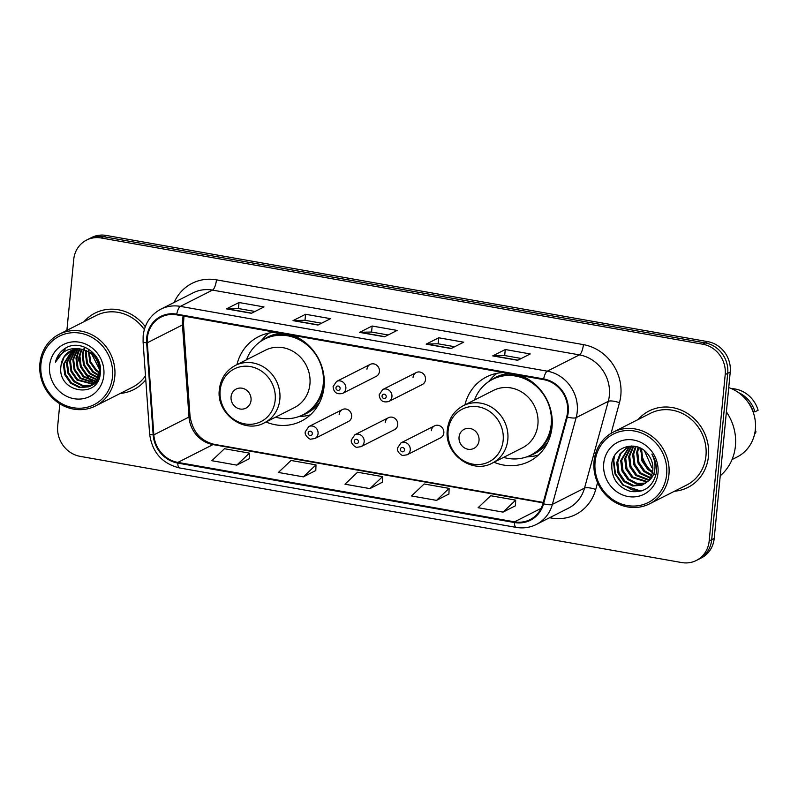 <?xml version="1.0" encoding="UTF-8"?>
<svg xmlns="http://www.w3.org/2000/svg" width="798" height="798" viewBox="0 0 798 798"><rect width="100%" height="100%" fill="white"/><g stroke="black" fill="none" stroke-linecap="round" stroke-linejoin="round"><path stroke-width="1.2" d="M494.002 462.241A47.341 43.511 -116.9 0 0 529.353 461.354A47.341 43.511 -116.9 0 0 552.046 426.91A47.341 43.511 -116.9 0 0 520.974 375.629M266.023 421.992A47.341 43.511 -116.9 0 0 301.375 421.105A47.341 43.511 -116.9 0 0 324.068 386.661A47.341 43.511 -116.9 0 0 292.996 335.379M342.372 409.564L308.796 426.591A6.703 6.155 63.1 0 1 315.28 427.319A6.703 6.155 63.1 0 1 318.063 433.663A6.703 6.155 63.1 0 1 314.851 438.541L348.427 421.524A6.703 6.155 -116.9 0 0 351.639 416.646A6.703 6.155 -116.9 0 0 348.856 410.302A6.703 6.155 -116.9 0 0 342.372 409.564A6.703 6.155 -116.9 0 0 339.16 414.441M388.466 417.703L354.891 434.73A6.703 6.155 63.1 0 1 361.374 435.459A6.703 6.155 63.1 0 1 364.157 441.803A6.703 6.155 63.1 0 1 360.945 446.681L394.531 429.653A6.703 6.155 -116.9 0 0 397.743 424.785A6.703 6.155 -116.9 0 0 394.95 418.441A6.703 6.155 -116.9 0 0 388.466 417.703A6.703 6.155 -116.9 0 0 385.254 422.581M434.561 425.843L400.985 442.87A6.703 6.155 63.1 0 1 407.469 443.598A6.703 6.155 63.1 0 1 410.252 449.942A6.703 6.155 63.1 0 1 407.04 454.82L440.626 437.793A6.703 6.155 -116.9 0 0 443.838 432.925A6.703 6.155 -116.9 0 0 441.045 426.581A6.703 6.155 -116.9 0 0 434.561 425.843A6.703 6.155 -116.9 0 0 431.349 430.721M416.257 372.556L382.671 389.574A6.703 6.155 63.1 0 1 389.155 390.312A6.703 6.155 63.1 0 1 391.948 396.656A6.703 6.155 63.1 0 1 388.736 401.524L422.312 384.506A6.703 6.155 -116.9 0 0 425.524 379.629A6.703 6.155 -116.9 0 0 422.741 373.284A6.703 6.155 -116.9 0 0 416.257 372.556A6.703 6.155 -116.9 0 0 413.045 377.434M370.162 364.417L336.576 381.434A6.703 6.155 63.1 0 1 343.06 382.172A6.703 6.155 63.1 0 1 345.853 388.516A6.703 6.155 63.1 0 1 342.641 393.384L376.217 376.367A6.703 6.155 -116.9 0 0 379.429 371.499A6.703 6.155 -116.9 0 0 376.646 365.155A6.703 6.155 -116.9 0 0 370.162 364.417A6.703 6.155 -116.9 0 0 366.95 369.294M503.598 372.566A47.341 43.511 -116.9 0 0 486.551 376.895A47.341 43.511 -116.9 0 0 464.935 404.885M275.619 332.317A47.341 43.511 -116.9 0 0 258.572 336.646A47.341 43.511 -116.9 0 0 236.946 364.626M640.295 448.077A35.73 32.838 -116.9 0 0 640.634 450.581M641.582 454.71A35.73 32.838 -116.9 0 0 650.141 470.032M653.841 473.583A35.73 32.838 -116.9 0 0 654.869 474.411M59.82 403.798L57.695 425.952A26.793 24.628 -116.9 0 0 80.149 456.356L681.721 562.56A26.793 24.628 -116.9 0 0 696.335 560.465L701.362 557.922A26.793 24.628 -116.9 0 0 714.21 538.431L730.23 372.048A26.793 24.628 -116.9 0 0 707.766 341.644L106.194 235.44A26.793 24.628 -116.9 0 0 91.58 237.535L89.067 238.811A26.793 24.628 -116.9 0 1 103.69 236.717A26.793 24.628 -116.9 0 0 89.067 238.811L86.563 240.078A26.793 24.628 -116.9 0 0 73.715 259.569L66.892 330.362M696.335 560.465A26.793 24.628 -116.9 0 0 709.183 540.974L725.202 374.591A26.793 24.628 -116.9 0 0 702.749 344.197L705.262 342.921L103.69 236.717L705.262 342.921A26.793 24.628 -116.9 0 1 727.716 373.324A26.793 24.628 -116.9 0 0 705.262 342.921L707.766 341.644M709.183 540.974L711.696 539.697L727.716 373.324L711.696 539.697A26.793 24.628 -116.9 0 1 698.849 559.189A26.793 24.628 -116.9 0 0 711.696 539.697L714.21 538.431M120.318 393.404A42.873 39.401 -116.9 0 0 133.755 389.594A42.873 39.401 -116.9 0 0 145.775 379.818A42.873 39.401 -116.9 0 1 133.755 389.594A42.873 39.401 -116.9 0 1 120.318 393.404M76.788 349.075A42.873 39.401 -116.9 0 0 76.817 349.714A42.873 39.401 -116.9 0 1 76.788 349.075M76.857 350.342A42.873 39.401 -116.9 0 0 77.147 353.125A42.873 39.401 -116.9 0 1 76.857 350.342M77.346 354.492A42.873 39.401 -116.9 0 0 79.112 361.624A42.873 39.401 -116.9 0 1 77.346 354.492M86.503 375.419A42.873 39.401 -116.9 0 0 91.022 380.417A42.873 39.401 -116.9 0 1 86.503 375.419M91.91 381.245A42.873 39.401 -116.9 0 0 93.705 382.791A42.873 39.401 -116.9 0 1 91.91 381.245M674.46 491.239A42.873 39.401 -116.9 0 0 687.906 487.428A42.873 39.401 -116.9 0 0 708.464 456.237A42.873 39.401 -116.9 0 0 690.629 415.638A42.873 39.401 -116.9 0 0 649.143 410.95A42.873 39.401 -116.9 0 0 638.121 419.539A42.873 39.401 -116.9 0 1 649.143 410.95L649.143 410.95A42.873 39.401 -116.9 0 1 690.629 415.638A42.873 39.401 -116.9 0 1 708.464 456.237A42.873 39.401 -116.9 0 1 687.906 487.428A42.873 39.401 -116.9 0 1 674.46 491.239M147.371 337.873A28.578 26.274 63.1 0 1 161.076 317.085A28.578 26.274 63.1 0 1 176.667 314.841L543.598 379.629A28.578 26.274 63.1 0 1 566.69 416.805L542.939 503.558A28.578 26.274 63.1 0 1 530.101 519.608A28.578 26.274 63.1 0 1 514.51 521.842L177.854 462.401A28.578 26.274 63.1 0 1 153.844 434.86L147.311 342.761A28.578 26.274 63.1 0 1 147.371 337.873M146.702 337.754A29.297 26.923 -116.9 0 0 146.642 342.761L153.176 434.86A29.297 26.923 -116.9 0 0 177.794 463.099L514.441 522.53A29.297 26.923 -116.9 0 0 543.578 503.787L567.328 417.035A29.297 26.923 -116.9 0 0 543.667 378.93L176.737 314.153A29.297 26.923 -116.9 0 0 146.702 337.754M646.54 466.65A35.73 32.838 63.1 0 1 642.729 459.907M517.683 360.297L530.231 353.943L505.274 349.534L492.715 355.898L517.683 360.297M521.274 358.472L504.635 355.539L493.144 355.778A7.142 2.314 100 0 0 492.715 355.898M504.695 355.549L505.274 349.534M451.109 348.546L463.668 342.182L438.71 337.783L426.152 344.138L451.109 348.546M454.71 346.721L438.072 343.788L426.581 344.028A7.142 2.314 100 0 0 426.152 344.138M438.132 343.798L438.71 337.783M251.42 313.295L263.978 306.931L239.011 302.522L226.462 308.886L251.42 313.295M255.021 311.469L238.373 308.527L226.891 308.766A7.142 2.314 100 0 0 226.462 308.886M238.432 308.537L239.011 302.522M317.983 325.045L330.542 318.681L305.574 314.272L293.026 320.636L317.983 325.045M321.584 323.22L304.936 320.277L293.455 320.527A7.142 2.314 100 0 0 293.026 320.636M304.996 320.287L305.574 314.272M384.546 336.796L397.105 330.432L372.147 326.023L359.589 332.387L384.546 336.796M388.147 334.97L371.499 332.038L360.018 332.277A7.142 2.314 100 0 0 359.589 332.387M371.559 332.048L372.147 326.023M145.276 326.691A42.873 39.401 -116.9 0 0 94.992 313.115A42.873 39.401 -116.9 0 0 83.98 321.704A42.873 39.401 -116.9 0 1 94.992 313.115A42.873 39.401 -116.9 0 1 145.276 326.691M702.749 344.197L101.176 237.984A26.793 24.628 -116.9 0 0 86.563 240.078M503.059 512.116L515.678 500.137L490.72 495.738L478.102 507.708L503.059 512.116L515.488 505.733M303.37 476.865L315.988 464.885L291.031 460.476L278.402 472.456L303.37 476.865L315.799 470.481M236.807 465.114L249.425 453.134L224.457 448.725L211.839 460.705L236.807 465.114L249.235 458.73M436.496 500.366L449.114 488.386L424.157 483.977L411.539 495.957L436.496 500.366L448.925 493.982M369.933 488.615L382.551 476.635L357.594 472.226L344.975 484.206L369.933 488.615L382.362 482.231M382.551 476.635L382.362 482.311M315.988 464.885L315.799 470.561M249.425 453.134L249.235 458.81M449.114 488.386L448.925 494.072M515.678 500.137L515.488 505.822M95.93 358.621A20.189 18.554 -116.9 0 0 97.955 362.482M112.488 376.756A38.404 35.302 -116.9 0 0 80.299 333.185A38.404 35.302 -116.9 0 0 40.937 364.127A38.404 35.302 -116.9 0 0 73.127 407.708A38.404 35.302 -116.9 0 0 112.488 376.756M114.782 376.736A40.189 36.947 -116.9 0 0 98.074 338.671A40.189 36.947 -116.9 0 0 59.172 334.272A40.189 36.947 -116.9 0 0 39.9 363.519A40.189 36.947 -116.9 0 0 56.608 401.574A40.189 36.947 -116.9 0 0 95.511 405.973A40.189 36.947 -116.9 0 0 114.782 376.736M144.318 329.594A40.189 36.947 -116.9 0 0 96.209 315.499L59.172 334.272M99.481 369.404L91.531 353.723M99.321 372.985L95.75 370.501L89.825 362.003L88.498 351.639M99.411 372.187L96.538 370.102L90.773 362.013L89.206 352.058M98.743 375.738L92.618 372.097L86.683 363.579L85.366 353.205L85.895 350.402M98.912 375.1L93.396 371.698L87.471 363.18L86.154 352.806L86.523 350.651M99.072 378.222L98.473 378.122M97.915 378.013L89.476 373.683L83.541 365.165L82.224 354.791L83.541 349.634M99.251 377.723L98.703 377.614M98.144 377.474L90.264 373.284L84.329 364.766L83.012 354.402L84.109 349.793M98.294 380.018L97.436 379.978M96.927 379.938L86.334 375.279L80.408 366.761L79.092 356.387L81.356 349.205M98.493 379.599L97.705 379.539M97.186 379.489L87.122 374.88L81.187 366.362L79.87 355.988L81.885 349.285M97.496 381.484L96.279 381.584M95.8 381.604L83.201 376.865L77.266 368.347L75.95 357.973L79.311 348.995M97.695 381.145L96.578 381.205M96.089 381.215L83.98 376.466L78.054 367.948L76.738 357.574L79.81 349.025M96.787 382.571L92.189 385.175M96.349 382.691L95.012 382.97M94.553 383.04L80.059 378.461L74.124 369.943L72.818 359.569L77.386 349.025M96.698 382.402L95.341 382.651M94.872 382.701L80.847 378.062L74.912 369.544L73.596 359.17L77.855 348.995M96.408 383.1L95.331 383.589M94.912 383.748L93.645 384.167M93.216 384.287L76.927 380.048L70.992 371.529L69.675 361.155L75.561 349.245M96.448 383.05L95.7 383.349M95.281 383.499L93.994 383.888M93.556 383.988L77.705 379.649L71.77 371.13L70.463 360.756L76.01 349.175M97.226 381.923L93.386 384.626M91.78 385.334L82.503 386.023L73.785 381.644L67.85 373.125L66.533 362.751L73.815 349.634M93.775 384.427L92.558 384.945M92.139 385.095L83.052 385.574L74.573 381.245L68.638 372.726L67.321 362.352L74.244 349.524M81.735 349.265A20.189 18.554 -116.9 0 0 70.723 350.841A20.189 18.554 -116.9 0 0 61.047 365.534C56.299 392.786 98.882 399.888 100.309 373.145C103.321 354.791 80.887 338.651 65.705 348.008C60.419 351.23 56.987 355.958 55.401 362.212C60.897 351.14 69.675 346.821 81.735 349.265C93.316 352.307 99.211 359.808 99.451 371.778L96.678 380.337L88.927 386.811L79.541 387.648L70.643 383.23L64.718 374.711L63.401 364.337L72.159 350.202M79.132 348.636L91.94 353.015L98.393 361.275L100.229 371.379L97.466 379.948L90.254 386.222M90.643 386.013L80.319 387.249L71.431 382.831L65.496 374.312L64.179 363.938L72.568 350.043M83.76 349.105L84.488 347.619M84.319 349.235L85.017 347.699M61.047 365.534L64.209 356.846L70.962 350.721M49.586 365.654A29.127 26.773 -116.9 0 0 73.995 398.701A29.127 26.773 -116.9 0 0 103.84 375.23A29.127 26.773 -116.9 0 0 79.431 342.192A29.127 26.773 -116.9 0 0 49.586 365.654M88.608 350.871L88.907 349.325M95.511 405.973L132.548 387.21A40.189 36.947 -116.9 0 0 145.485 375.768M55.401 362.212L66.184 347.758M251.041 400.367A10.723 9.855 -116.9 0 0 242.053 388.197A10.723 9.855 -116.9 0 0 231.071 396.835A10.723 9.855 -116.9 0 0 240.048 408.995A10.723 9.855 -116.9 0 0 251.041 400.367M264.417 422.8L294.502 407.559A32.159 29.556 -116.9 0 0 309.923 384.167A32.159 29.556 -116.9 0 0 296.557 353.714A32.159 29.556 -116.9 0 0 265.435 350.192L235.35 365.444C226.034 370.521 220.697 378.521 219.36 389.444C215.909 413.404 244.078 434.411 264.417 422.8A32.159 29.556 -116.9 0 0 279.839 399.409A32.159 29.556 -116.9 0 0 266.472 368.965A32.159 29.556 -116.9 0 0 235.35 365.444M275.579 417.145A42.424 38.992 -116.9 0 0 302.911 414.81A42.424 38.992 -116.9 0 0 323.26 383.948A42.424 38.992 -116.9 0 0 305.614 343.768A42.424 38.992 -116.9 0 0 264.557 339.12A42.424 38.992 -116.9 0 0 246.512 359.788M299.898 338.791A42.424 38.992 -116.9 0 0 265.814 338.492L264.557 339.12M302.911 414.81L304.168 414.172A42.424 38.992 -116.9 0 0 324.078 386.501M310.442 414.79A46.444 42.693 63.1 0 1 302.801 416.277L298.482 416.696M260.417 341.584L263.3 338.342A46.444 42.693 63.1 0 1 269.016 333.055M479.019 440.616A10.723 9.855 -116.9 0 0 470.032 428.456A10.723 9.855 -116.9 0 0 459.05 437.085A10.723 9.855 -116.9 0 0 468.027 449.244A10.723 9.855 -116.9 0 0 479.019 440.616M492.406 463.049L522.49 447.808A32.159 29.556 -116.9 0 0 537.902 424.416A32.159 29.556 -116.9 0 0 524.535 393.963A32.159 29.556 -116.9 0 0 493.413 390.441L463.329 405.693C454.012 410.771 448.685 418.77 447.339 429.693C443.888 453.653 472.057 474.66 492.406 463.049A32.159 29.556 -116.9 0 0 507.817 439.658A32.159 29.556 -116.9 0 0 494.451 409.214A32.159 29.556 -116.9 0 0 463.329 405.693M503.558 457.394A42.424 38.992 -116.9 0 0 530.899 455.06A42.424 38.992 -116.9 0 0 551.238 424.197A42.424 38.992 -116.9 0 0 533.593 384.018A42.424 38.992 -116.9 0 0 492.536 379.369A42.424 38.992 -116.9 0 0 474.491 400.037M527.887 379.04A42.424 38.992 -116.9 0 0 493.792 378.741L492.536 379.369M530.899 455.06L532.156 454.421A42.424 38.992 -116.9 0 0 552.066 426.75M538.421 455.05A46.444 42.693 63.1 0 1 530.79 456.536L526.461 456.945M488.396 381.833L491.279 378.591A46.444 42.693 63.1 0 1 497.004 373.314M666.639 474.591A38.404 35.302 -116.9 0 0 634.45 431.02A38.404 35.302 -116.9 0 0 595.079 461.962A38.404 35.302 -116.9 0 0 627.268 505.543A38.404 35.302 -116.9 0 0 666.639 474.591M668.933 474.571A40.189 36.947 -116.9 0 0 652.215 436.506A40.189 36.947 -116.9 0 0 613.313 432.107A40.189 36.947 -116.9 0 0 594.041 461.354A40.189 36.947 -116.9 0 0 610.759 499.408A40.189 36.947 -116.9 0 0 649.662 503.807A40.189 36.947 -116.9 0 0 668.933 474.571M649.662 503.807L686.689 485.044A40.189 36.947 -116.9 0 0 705.961 455.798A40.189 36.947 -116.9 0 0 689.253 417.733A40.189 36.947 -116.9 0 0 650.35 413.334L613.313 432.107M720.235 475.808A48.229 44.329 -116.9 0 0 735.417 445.992A48.229 44.329 -116.9 0 0 726.389 411.898M732.045 459.548L737.153 456.965A37.965 34.893 -116.9 0 0 755.357 429.344A37.965 34.893 -116.9 0 0 728.734 387.599M652.894 468.346L651.747 467.409L644.475 450.75M652.405 472.486L647.757 469.424L641.891 460.865L641.003 448.436M652.594 471.578L648.754 468.915L642.889 460.366L641.642 449.952M651.417 475.618L643.767 471.448L637.911 462.89L636.664 452.486L638.071 447.149M651.697 474.9L644.764 470.94L638.909 462.381L637.662 451.977L638.769 447.409M650.141 478.152L639.787 473.463L633.921 464.915L632.674 454.501L635.497 446.421M650.48 477.563L640.784 472.955L634.919 464.406L633.672 454.002L636.106 446.561M648.644 480.266L635.797 475.488L629.941 466.93L628.694 456.526L633.223 446.082M649.033 479.768L636.794 474.98L630.929 466.421L629.692 456.017L633.762 446.142M646.979 482.022L631.817 477.503L625.951 468.955L624.704 458.541L631.268 446.052M647.407 481.613L632.814 477.005L626.949 468.446L625.702 458.042L631.767 446.002M645.213 483.458L636.215 483.887L627.827 479.528L621.961 470.97L620.724 460.566L629.083 446.69M645.672 483.129L636.904 483.309L628.824 479.019L622.959 470.461L621.712 460.057L629.622 446.511M647.268 481.743C650.47 478.601 652.315 474.69 652.804 470.012C653.273 464.077 651.577 458.76 647.747 454.062C637.093 439.588 613.562 446.202 611.847 463.399C611.098 477.972 617.393 487.319 630.749 491.468C644.146 492.935 652.624 486.97 656.185 473.573L656.365 472.107C656.914 465.673 655.407 459.668 651.836 454.102C654.769 459.698 655.677 465.344 654.55 471.039C653.542 475.788 651.108 479.359 647.268 481.743L641.981 485.204L632.664 486.002L623.837 481.543L617.981 472.995L616.734 462.581L620.046 453.743L627.029 447.578L631.537 445.992M643.787 484.346L633.662 485.493L624.834 481.044L618.979 472.486L617.732 462.082L620.874 453.483L627.537 447.339M603.727 463.488A29.127 26.773 -116.9 0 0 628.136 496.536A29.127 26.773 -116.9 0 0 657.991 473.064A29.127 26.773 -116.9 0 0 633.582 440.027A29.127 26.773 -116.9 0 0 603.727 463.488M754.549 434.282A28.578 26.274 -116.9 0 0 756.015 431.898L754.928 432.446M755.257 430.252L756.015 431.898M752.983 411.588L753.142 411.509A26.793 24.628 -116.9 0 0 747.128 400.975M753.142 411.509L754.958 411.828L758.1 410.232A28.578 26.274 -116.9 0 0 731.407 388.626M754.958 411.828A28.578 26.274 -116.9 0 0 738.419 392.556M641.971 490.81L632.056 489.842L623.228 484.805L615.477 473.703L613.752 460.187L614.749 455.459M641.013 491.109L622.729 485.064L614.979 473.962L613.253 460.436L613.891 457.015M106.194 235.44L101.176 237.984M730.23 372.048L725.202 374.591M183.211 315.998A28.578 26.274 -116.9 0 0 182.523 320.058A28.578 26.274 -116.9 0 0 182.463 324.946L188.996 417.045A28.578 26.274 -116.9 0 0 213.006 444.586L543.129 502.87M174.163 302.432A44.658 41.047 63.1 0 1 216.458 279.839L583.398 344.626A8.928 2.893 -80 0 1 579.418 354.881L212.487 290.093A35.73 32.838 -116.9 0 0 192.996 292.896L160.857 309.175A35.73 32.838 63.1 0 1 180.348 306.382A8.928 2.893 100 0 0 176.737 314.153M583.398 344.626A44.658 41.047 63.1 0 1 620.824 395.299A44.658 41.047 63.1 0 1 619.467 402.711L611.078 433.354M609.363 395.419A35.73 32.838 -116.9 0 0 579.418 354.881L547.278 371.17A35.73 32.838 63.1 0 1 576.146 417.633L552.386 504.386A35.73 32.838 63.1 0 1 536.346 524.456L568.485 508.166A35.73 32.838 -116.9 0 0 584.525 488.097L608.275 401.344A35.73 32.838 -116.9 0 0 609.363 395.419M160.857 309.175C150.543 314.801 144.647 323.669 143.161 335.788L143.081 341.853A8.928 1.466 -4.1 0 0 146.642 342.761M143.081 341.853L149.615 433.952C152.119 452.247 162.074 463.568 179.48 467.937A8.928 2.893 -80 0 1 177.794 463.099M514.441 522.53A8.928 2.893 100 0 0 516.136 527.378C523.259 528.585 529.992 527.608 536.346 524.456M543.578 503.787A8.928 2.474 15.3 0 0 552.386 504.386L584.525 488.097A8.928 2.474 -164.7 0 1 595.717 489.463A44.658 41.047 63.1 0 1 551.298 518.032L549.603 517.732M149.615 433.952A8.928 1.466 -4.1 0 0 153.176 434.86M567.328 417.035A8.928 2.474 15.3 0 0 576.146 417.633L608.275 401.344A8.928 2.474 -164.7 0 1 619.467 402.711M543.667 378.93A8.928 2.893 -80 0 1 547.278 371.17L180.348 306.382L212.487 290.093A8.928 2.893 -80 0 0 216.458 279.839M597.582 482.65L595.717 489.463M551.388 516.825A8.928 2.893 -80 0 1 551.298 518.032M514.51 521.842L541.124 508.356M147.311 342.761L182.463 324.946A16.08 2.633 175.9 0 0 183.49 323.908L190.024 416.007A16.08 2.633 175.9 0 1 188.996 417.045L153.844 434.86M177.854 462.401L213.006 444.586A16.08 5.217 -80 0 1 214.303 444.356L543.248 502.431M384.826 336.656L360.018 332.277M318.262 324.906L293.455 320.527M251.699 313.155L226.891 308.766M451.389 348.407L426.581 344.028M517.962 360.157L493.144 355.778M275.18 400.107A29.536 27.152 -116.9 0 0 250.422 366.591A29.536 27.152 -116.9 0 0 220.148 390.392A29.536 27.152 -116.9 0 0 244.906 423.908A29.536 27.152 -116.9 0 0 275.18 400.107M280.826 333.235A42.823 39.361 -116.9 0 0 263.051 339.928M301.375 415.549A42.823 39.361 -116.9 0 0 319.888 401.923M503.159 440.356A29.536 27.152 -116.9 0 0 478.401 406.84A29.536 27.152 -116.9 0 0 448.127 430.641A29.536 27.152 -116.9 0 0 472.885 464.157A29.536 27.152 -116.9 0 0 503.159 440.356M508.805 373.484A42.823 39.361 -116.9 0 0 491.029 380.187M529.353 455.798A42.823 39.361 -116.9 0 0 547.867 442.172M639.946 447.907A35.73 32.838 -116.9 0 0 640.525 451.828M641.891 456.825A35.73 32.838 -116.9 0 0 648.614 468.795M651.767 472.167A35.73 32.838 -116.9 0 0 652.355 472.725M653.722 473.902A35.73 32.838 -116.9 0 0 654.739 474.71M335.958 387.838A2.234 2.055 -116.9 0 0 337.833 390.372A2.234 2.055 -116.9 0 0 340.118 388.576A2.234 2.055 -116.9 0 0 338.252 386.042A2.234 2.055 -116.9 0 0 335.958 387.838M382.052 395.978A2.234 2.055 -116.9 0 0 383.928 398.511A2.234 2.055 -116.9 0 0 386.212 396.716A2.234 2.055 -116.9 0 0 384.347 394.182A2.234 2.055 -116.9 0 0 382.052 395.978M312.327 433.723A2.234 2.055 -116.9 0 0 310.462 431.189A2.234 2.055 -116.9 0 0 308.168 432.995A2.234 2.055 -116.9 0 0 310.043 435.528A2.234 2.055 -116.9 0 0 312.327 433.723M358.432 441.863A2.234 2.055 -116.9 0 0 356.556 439.329A2.234 2.055 -116.9 0 0 354.262 441.134A2.234 2.055 -116.9 0 0 356.137 443.668A2.234 2.055 -116.9 0 0 358.432 441.863M404.526 450.002A2.234 2.055 -116.9 0 0 402.651 447.469A2.234 2.055 -116.9 0 0 400.367 449.264A2.234 2.055 -116.9 0 0 402.232 451.798A2.234 2.055 -116.9 0 0 404.526 450.002M179.48 467.937L516.136 527.378M190.024 416.007C192.448 431.519 200.537 440.965 214.303 444.356M183.49 323.908L183.969 316.138M342.641 393.384C336.866 394.731 333.674 392.476 333.085 386.621L336.576 381.434M388.736 401.524C382.96 402.87 379.778 400.606 379.18 394.761L382.671 389.574M308.796 426.591L305.295 431.768C304.138 435.648 310.342 439.987 310.871 439.129L314.851 438.541M354.891 434.73L351.389 439.907C350.232 443.788 356.437 448.127 356.965 447.269L360.945 446.681M400.985 442.87L397.484 448.047C396.327 451.927 402.541 456.266 403.06 455.409L407.04 454.82"/></g></svg>
